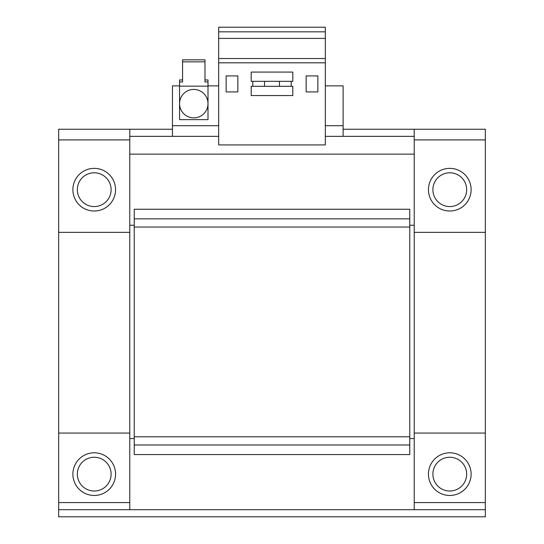 <?xml version="1.0" encoding="UTF-8"?>
<svg xmlns="http://www.w3.org/2000/svg" width="544" height="544" viewBox="0 0 544 544"><rect width="100%" height="100%" fill="white"/><g stroke="black" fill="none" stroke-linecap="round" stroke-linejoin="round"><path stroke-width="0.82" d="M193.78 89.42A14.219 14.219 0 0 1 207.998 103.646A14.219 14.219 0 0 1 193.78 117.864A14.219 14.219 0 0 1 179.554 103.646A14.219 14.219 0 0 1 193.78 89.42M179.554 103.646A14.219 14.219 0 0 0 193.78 117.864A14.219 14.219 0 0 0 207.998 103.646A14.219 14.219 0 0 0 193.78 89.42A14.219 14.219 0 0 0 179.554 103.646L179.554 119.646L207.998 119.646L207.998 86.156L179.554 86.156L179.554 103.646M94.221 206.577A16.891 16.891 0 0 1 77.336 189.686A16.891 16.891 0 0 1 94.221 172.802A16.891 16.891 0 0 1 111.112 189.686A16.891 16.891 0 0 1 94.221 206.577M113.927 181.519A21.332 21.332 0 0 0 86.054 169.98A21.332 21.332 0 0 0 74.514 197.86A21.332 21.332 0 0 0 102.394 209.392A21.332 21.332 0 0 0 113.927 181.519M469.486 197.86A21.332 21.332 0 0 0 457.946 169.98A21.332 21.332 0 0 0 430.073 181.519A21.332 21.332 0 0 0 441.606 209.392A21.332 21.332 0 0 0 469.486 197.86M449.779 172.802A16.891 16.891 0 0 1 466.664 189.686A16.891 16.891 0 0 1 449.779 206.577A16.891 16.891 0 0 1 432.888 189.686A16.891 16.891 0 0 1 449.779 172.802M94.221 457.246A16.891 16.891 0 0 1 111.112 474.137A16.891 16.891 0 0 1 94.221 491.021A16.891 16.891 0 0 1 77.336 474.137A16.891 16.891 0 0 1 94.221 457.246M113.927 465.963A21.332 21.332 0 0 0 86.054 454.43A21.332 21.332 0 0 0 74.514 482.304A21.332 21.332 0 0 0 102.394 493.836A21.332 21.332 0 0 0 113.927 465.963M449.779 491.021A16.891 16.891 0 0 1 432.888 474.137A16.891 16.891 0 0 1 449.779 457.246A16.891 16.891 0 0 1 466.664 474.137A16.891 16.891 0 0 1 449.779 491.021M469.486 482.304A21.332 21.332 0 0 0 457.946 454.43A21.332 21.332 0 0 0 430.073 465.963A21.332 21.332 0 0 0 441.606 493.836A21.332 21.332 0 0 0 469.486 482.304M264.534 86.306L264.534 81.328M317.866 75.908L306.136 75.908L306.136 91.909L317.866 91.909L317.866 75.908M291.203 86.306L291.203 81.328M325.332 144.935L218.668 144.935L218.668 62.805L325.332 62.805L325.332 144.935M129.778 225.243L134.225 225.243M409.775 225.243L414.222 225.243M134.225 218.844L409.775 218.844L409.775 209.25L134.225 209.25L134.225 454.58L409.775 454.58L409.775 444.978L134.225 444.978M409.775 218.844L409.775 227.025L134.225 227.025M409.775 227.025L409.775 436.798L134.225 436.798M409.775 436.798L409.775 444.978M129.778 438.58L134.225 438.58M172.448 129.241L58.67 129.241L129.778 129.241L129.778 509.687M129.778 232.356L58.67 232.356L58.67 433.065L129.778 433.065M414.222 509.687L414.222 433.065L485.33 433.065L485.33 232.356L414.222 232.356L414.222 129.241L485.33 129.241L485.33 232.356M414.222 433.065L414.222 232.356M409.775 438.58L414.222 438.58M58.67 509.687L58.67 516.8L485.33 516.8L485.33 509.687L58.67 509.687L58.67 433.065M485.33 433.065L485.33 509.687M343.108 129.241L414.222 129.241M179.554 85.864L172.448 85.864L172.448 136.354L129.778 136.354M414.222 136.354L325.332 136.354M218.668 136.354L172.448 136.354M343.108 136.354L343.108 85.864L325.332 85.864M218.668 85.864L207.998 85.864M58.67 232.356L58.67 129.241M129.778 154.136L414.222 154.136M292.801 95.554L292.801 86.306L251.199 86.306L251.199 95.554L292.801 95.554M292.801 72.087L292.801 81.328L251.199 81.328L251.199 72.087L292.801 72.087M237.864 75.908L226.134 75.908L226.134 91.909L237.864 91.909L237.864 75.908M252.797 81.328L252.797 86.306M218.668 31.824L325.332 31.824L325.332 27.2L218.668 27.2L218.668 62.805M325.332 31.824L325.332 38.413L218.668 38.413M325.332 38.413L325.332 58.534L218.668 58.534M279.466 81.328L279.466 86.306M325.332 58.534L325.332 62.805M204.979 61.846L204.979 59.833L182.58 59.833L182.58 61.846L204.979 61.846L204.979 81.96L207.998 81.96L207.998 86.156M204.979 79.948L207.998 79.948L207.998 81.96M182.58 61.846L182.58 81.96L179.554 81.96L179.554 79.948L182.58 79.948M179.554 81.96L179.554 86.156M485.33 502.581L414.222 502.581M129.778 502.581L58.67 502.581M172.448 125.691L218.668 125.691M325.332 125.691L343.108 125.691M129.778 139.91L58.67 139.91M414.222 139.91L485.33 139.91"/></g></svg>
